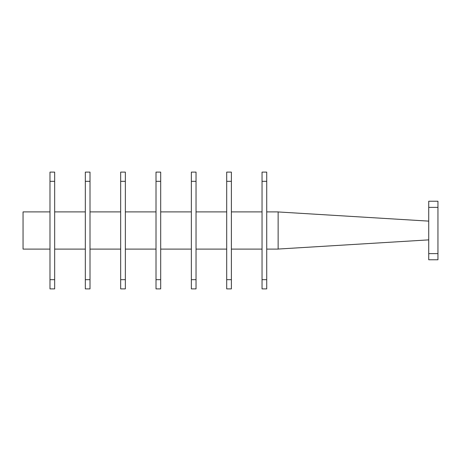 <?xml version="1.0" encoding="UTF-8"?>
<svg xmlns="http://www.w3.org/2000/svg" width="461" height="461" viewBox="0 0 461 461"><rect width="100%" height="100%" fill="white"/><g stroke="black" fill="none" stroke-linecap="round" stroke-linejoin="round"><path stroke-width="0.69" d="M49.984 279.671L54.663 279.671L54.663 288.891L49.984 288.891L49.984 172.109L54.663 172.109L54.663 181.329L49.984 181.329M266.723 211.904L278.139 211.904L278.139 249.096L266.723 249.096M231.382 249.096L262.044 249.096M231.382 211.904L262.044 211.904M196.04 249.096L226.697 249.096M196.04 211.904L226.697 211.904M160.693 249.096L191.355 249.096M160.693 211.904L191.355 211.904M125.352 249.096L156.014 249.096M125.352 211.904L156.014 211.904M90.01 249.096L120.667 249.096M90.01 211.904L120.667 211.904M85.325 172.109L90.01 172.109L90.01 181.329L85.325 181.329L85.325 172.109M90.01 279.671L90.01 288.891L85.325 288.891L85.325 279.671L90.01 279.671L90.01 181.329M85.325 279.671L85.325 181.329M49.984 211.904L23.05 211.904L23.05 249.096L49.984 249.096M54.663 279.671L54.663 181.329M54.663 249.096L85.325 249.096M54.663 211.904L85.325 211.904M120.667 172.109L125.352 172.109L125.352 181.329L120.667 181.329L120.667 172.109M125.352 279.671L125.352 288.891L120.667 288.891L120.667 279.671L125.352 279.671L125.352 181.329M120.667 279.671L120.667 181.329M156.014 172.109L160.693 172.109L160.693 181.329L156.014 181.329L156.014 172.109M160.693 279.671L160.693 288.891L156.014 288.891L156.014 279.671L160.693 279.671L160.693 181.329M156.014 279.671L156.014 181.329M191.355 172.109L196.04 172.109L196.04 181.329L191.355 181.329L191.355 172.109M196.04 279.671L196.04 288.891L191.355 288.891L191.355 279.671L196.04 279.671L196.04 181.329M191.355 279.671L191.355 181.329M226.697 172.109L231.382 172.109L231.382 181.329L226.697 181.329L226.697 172.109M231.382 279.671L231.382 288.891L226.697 288.891L226.697 279.671L231.382 279.671L231.382 181.329M226.697 279.671L226.697 181.329M262.044 172.109L266.723 172.109L266.723 181.329L262.044 181.329L262.044 172.109M266.723 279.671L266.723 288.891L262.044 288.891L262.044 279.671L266.723 279.671L266.723 181.329M262.044 279.671L262.044 181.329M278.139 249.049L428.73 239.876M278.139 211.951L428.73 221.124M428.73 207.375L428.73 201.227L437.95 201.227L437.95 207.375L428.73 207.375L428.73 253.625L437.95 253.625L437.95 259.774L428.73 259.774L428.73 253.625M437.95 207.375L437.95 253.625M49.984 175.906L49.984 207.127"/></g></svg>
